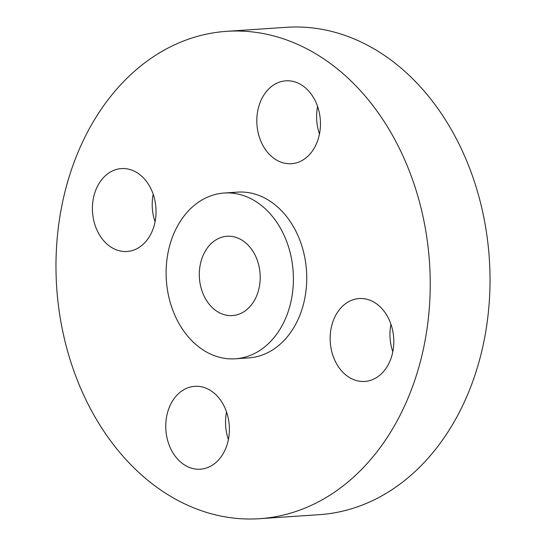 <?xml version="1.0" encoding="UTF-8"?>
<svg xmlns="http://www.w3.org/2000/svg" width="546" height="546" viewBox="0 0 546 546"><rect width="100%" height="100%" fill="white"/><g stroke="black" fill="none" stroke-linecap="round" stroke-linejoin="round"><path stroke-width="0.82" d="M155.767 205.985A41.537 31.77 -93.9 0 0 121.437 168.591A41.537 31.77 -93.9 0 0 92.697 214.087A41.537 31.77 -93.9 0 0 127.027 251.481A41.537 31.77 -93.9 0 0 155.767 205.985M153.201 194.24A41.537 31.77 -93.9 0 0 152.491 210.053A41.537 31.77 -93.9 0 0 155.057 221.799M268.134 517.861A244.239 186.821 -93.9 0 0 429.074 256.818A244.239 186.821 -93.9 0 0 226.665 31.334A244.239 186.821 -93.9 0 0 218.072 32.173A244.239 186.821 -93.9 0 0 57.132 293.216A244.239 186.821 -93.9 0 0 259.541 518.7A244.239 186.821 -93.9 0 0 268.134 517.861M234.589 192.417A83.074 63.548 -93.9 0 0 230.869 193.045M235.346 358.804L248.696 357.903A83.074 63.548 -93.9 0 0 251.617 357.616A83.074 63.548 -93.9 0 0 306.354 268.823A83.074 63.548 -93.9 0 0 237.51 192.131L224.167 193.031A83.074 63.548 -93.9 0 0 221.239 193.318A83.074 63.548 -93.9 0 0 166.503 282.111A83.074 63.548 -93.9 0 0 235.346 358.804A83.074 63.548 -93.9 0 0 238.268 358.517A83.074 63.548 -93.9 0 0 293.011 269.724A83.074 63.548 -93.9 0 0 224.167 193.031M193.311 386.459A41.537 31.77 -93.9 0 0 165.943 430.855A41.537 31.77 -93.9 0 0 200.362 469.205A41.537 31.77 -93.9 0 0 201.822 469.062A41.537 31.77 -93.9 0 0 229.197 424.665A41.537 31.77 -93.9 0 0 194.772 386.315A41.537 31.77 -93.9 0 0 193.311 386.459M330.439 344.048A41.537 31.77 -93.9 0 0 364.769 381.442A41.537 31.77 -93.9 0 0 393.509 335.947A41.537 31.77 -93.9 0 0 359.179 298.553A41.537 31.77 -93.9 0 0 330.439 344.048M292.895 163.575A41.537 31.77 -93.9 0 0 320.263 119.178A41.537 31.77 -93.9 0 0 285.845 80.828A41.537 31.77 -93.9 0 0 284.377 80.972A41.537 31.77 -93.9 0 0 257.009 125.368A41.537 31.77 -93.9 0 0 291.434 163.718A41.537 31.77 -93.9 0 0 292.895 163.575M259.541 518.7L319.335 514.666A244.239 186.821 -93.9 0 0 327.928 513.827A244.239 186.821 -93.9 0 0 488.868 252.784A244.239 186.821 -93.9 0 0 286.459 27.3L226.665 31.334M225.682 236.391A39.749 30.405 -93.9 0 0 199.488 278.883A39.749 30.405 -93.9 0 0 232.432 315.581A39.749 30.405 -93.9 0 0 233.831 315.438A39.749 30.405 -93.9 0 0 260.026 272.952A39.749 30.405 -93.9 0 0 227.081 236.254A39.749 30.405 -93.9 0 0 225.682 236.391M317.608 106.477A41.537 31.77 -93.9 0 0 319.465 134.036M390.943 324.201A41.537 31.77 -93.9 0 0 390.233 340.015A41.537 31.77 -93.9 0 0 392.799 351.76M226.535 411.964A41.537 31.77 -93.9 0 0 228.392 439.523"/></g></svg>
